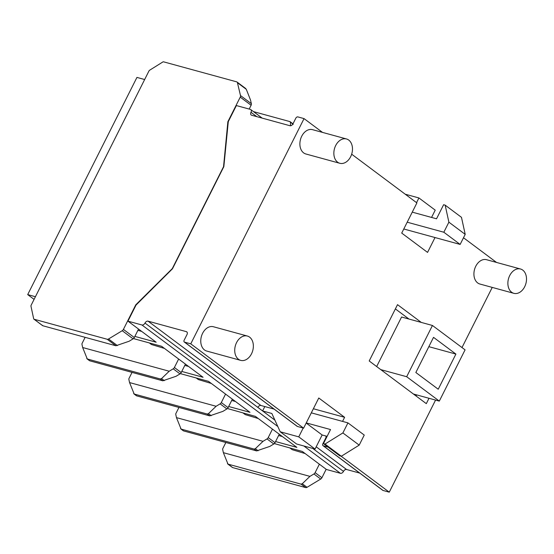 <?xml version="1.0" encoding="UTF-8"?>
<svg xmlns="http://www.w3.org/2000/svg" width="554" height="554" viewBox="0 0 554 554"><rect width="100%" height="100%" fill="white"/><g stroke="black" fill="none" stroke-linecap="round" stroke-linejoin="round"><path stroke-width="0.83" d="M35.421 296.722L144.656 79.527L136.935 77.415L27.7 294.61L35.421 296.722M34.085 299.382L27.7 294.61M522.754 270.11A12.61 9.023 105.3 0 0 520.525 269.009A12.61 9.023 105.3 0 0 509.022 277.145A12.61 9.023 105.3 0 0 511.633 292.228A12.61 9.023 105.3 0 0 513.863 293.329A12.61 9.023 105.3 0 0 525.358 285.192A12.61 9.023 105.3 0 0 522.754 270.11M520.525 269.009L486.557 259.708A12.61 9.023 105.3 0 0 475.062 267.845A12.61 9.023 105.3 0 0 477.666 282.928A12.61 9.023 105.3 0 0 479.896 284.029L513.863 293.329M348.729 140.065A12.61 9.023 105.3 0 0 346.492 138.964A12.61 9.023 105.3 0 0 334.997 147.101A12.61 9.023 105.3 0 0 337.601 162.183A12.61 9.023 105.3 0 0 339.837 163.285A12.61 9.023 105.3 0 0 351.333 155.148A12.61 9.023 105.3 0 0 348.729 140.065M346.492 138.964L312.532 129.664A12.61 9.023 105.3 0 0 301.03 137.801A12.61 9.023 105.3 0 0 303.634 152.883A12.61 9.023 105.3 0 0 305.87 153.984L339.837 163.285M249.605 337.144A12.61 9.023 105.3 0 0 247.375 336.043A12.61 9.023 105.3 0 0 235.872 344.179A12.61 9.023 105.3 0 0 238.483 359.269A12.61 9.023 105.3 0 0 240.713 360.37A12.61 9.023 105.3 0 0 252.208 352.233A12.61 9.023 105.3 0 0 249.605 337.144M247.375 336.043L213.408 326.742A12.61 9.023 105.3 0 0 201.912 334.879A12.61 9.023 105.3 0 0 204.516 349.969A12.61 9.023 105.3 0 0 206.746 351.063L240.713 360.37M445.16 205.139L461.475 217.334L465.201 234.37L460.145 244.425L443.83 232.23L448.885 222.175L445.16 205.139L443.615 204.717L436.531 218.795L412.252 212.147M127.953 321.147L141.928 324.976A2.749 1.849 -53.2 0 0 144.996 323.072A2.749 1.849 126.8 0 1 148.063 321.161L186.352 331.645A2.749 1.849 126.8 0 1 186.788 331.86A2.749 1.849 126.8 0 1 186.989 334.568L184.177 340.163A1.835 1.233 -53.2 0 0 184.295 342.005A1.835 1.233 -53.2 0 0 184.586 342.15L190.763 343.84L304.042 118.604L297.865 116.908A1.835 1.233 -53.2 0 0 295.801 118.217L292.99 123.812A2.749 1.849 126.8 0 1 289.922 125.716L251.634 115.232A2.749 1.849 126.8 0 1 251.204 115.024A2.749 1.849 126.8 0 1 250.997 112.31A2.749 1.849 -53.2 0 0 250.789 109.602A2.749 1.849 -53.2 0 0 250.36 109.387L236.378 105.565L228.283 121.651L223.837 166.65L172.453 268.808L136.042 305.053L127.953 321.147L156.166 342.227L134.857 336.396M178.949 407.439L175.867 413.561A1.773 1.191 -53.2 0 0 175.784 414.482L176.463 417.626L263.018 441.33L267.014 438.913A2.292 1.544 -53.2 0 0 268.212 437.598L272.464 429.135M258.247 418.512L245.263 414.621L243.137 413.035M225.859 442.494L222.777 448.615A1.773 1.191 -53.2 0 0 222.687 449.529L223.366 452.673L309.928 476.378L313.917 473.961A2.292 1.544 -53.2 0 0 315.115 472.645L319.367 464.19M305.157 453.567L292.166 449.668L290.047 448.082M263.018 441.33L255.359 448.692L254.154 449.079L256.599 450.908L269.819 446.406L273.815 443.989A2.292 1.544 -53.2 0 0 275.006 442.674L279.264 434.218M280.22 431.788L296.535 443.983L315.067 449.059L298.751 436.864L280.22 431.788L271.862 413.485L262.603 410.95L274.902 420.14L144.996 323.072M327.116 436.344L322.144 434.98L306.182 423.048M324.997 444.052L342.884 432.937L359.2 445.125L341.312 456.247L324.997 444.052L323.453 443.629L330.53 429.551L306.251 422.903M148.063 321.161L260.906 405.486A2.749 1.849 126.8 0 0 257.866 407.342L262.603 410.95M264.812 406.56L262.624 410.902M304.042 118.604L322.497 132.392M351.665 154.192L416.892 202.923L401.719 233.089L427.549 252.395L435.022 237.541M274.341 443.581L302.318 451.448L326.451 469.48L340.426 473.303A2.749 1.849 -53.2 0 0 343.494 471.399A2.749 1.849 126.8 0 1 346.562 469.494L359.726 473.095M328.093 447.099L323.266 445.776A1.835 1.233 126.8 0 1 322.975 445.638A1.835 1.233 126.8 0 1 322.857 443.789L325.669 438.2A2.749 1.849 -53.2 0 0 325.87 435.998M322.975 445.638L382.793 490.338A1.835 1.233 -53.2 0 0 383.084 490.477L389.261 492.167L435.576 400.078M341.112 456.191L389.261 492.167M190.763 343.84L303.606 428.166L318.779 398.001L344.609 417.3L342.545 421.4M461.994 347.552L492.243 287.408M463.497 237.756L496.522 262.437M421.282 322.421L397.523 304.658L369.199 360.973L426.303 403.644L429.004 398.278M132.046 372.392L128.964 378.514A1.773 1.191 -53.2 0 0 128.881 379.428L129.553 382.572L216.115 406.276L220.111 403.859A2.292 1.544 -53.2 0 0 221.302 402.543L225.561 394.088M211.344 383.465L198.353 379.566L196.234 377.98M85.136 337.338L82.061 343.459A1.773 1.191 -53.2 0 0 81.971 344.38L82.65 347.524L169.205 371.228L173.201 368.812A2.292 1.544 -53.2 0 0 174.399 367.496L178.651 359.034M149.324 342.933L151.45 344.519L164.434 348.411M416.089 396.006L416.65 394.898M408.935 319.035L395.383 308.91M432.445 325.475L406.678 376.72L439.308 401.103L465.076 349.858L432.445 325.475L401.567 317.02L376.658 366.547M216.115 406.276L208.456 413.644L207.251 414.032L209.696 415.86L222.916 411.359L226.905 408.942A2.292 1.544 -53.2 0 0 228.103 407.626L232.355 399.164M207.251 414.032L134.179 394.019L129.553 382.572M209.696 415.86L136.623 395.847L133.653 393.465M278.607 435.513L282.381 436.545M180.355 373.631L208.505 381.346L249.972 412.328L228.67 406.498M133.452 338.584L161.602 346.292L203.069 377.281L181.76 371.443M227.431 408.533L255.415 416.393L296.882 447.383L275.573 441.545M260.906 405.486L274.071 409.094M184.295 342.005L297.145 426.331A1.835 1.233 -53.2 0 0 297.429 426.469L303.606 428.166M309.928 476.378L302.269 483.746L301.057 484.134L227.992 464.12L223.366 452.673M232.264 467.32A1.253 0.845 -53.2 0 0 232.417 467.479A1.253 0.845 -53.2 0 0 232.611 467.576L227.465 463.566M232.611 467.576L305.683 487.589A2.292 1.544 -53.2 0 0 307.041 487.312L320.718 479.044A2.292 1.544 -53.2 0 0 321.916 477.728L326.168 469.266M254.154 449.079L181.082 429.073L176.463 417.626M256.599 450.908L183.533 430.901L180.556 428.512M169.205 371.228L161.546 378.59L160.341 378.978L162.793 380.806L176.006 376.304L180.002 373.888A2.292 1.544 -53.2 0 0 181.2 372.572L185.452 364.116M160.341 378.978L87.269 358.971L82.65 347.524M162.793 380.806L89.72 360.799L86.749 358.417M292.831 124.096L289.811 121.568L290.441 122.309L290.511 125.765M293.198 124.373L292.256 123.397M289.811 121.568L253.49 111.617M107.185 339.256A2.292 1.544 -53.2 0 0 108.542 338.986L122.219 330.71A2.292 1.544 -53.2 0 0 123.41 329.395L135.778 304.818L172.266 268.642L223.546 166.692L227.867 121.707L240.235 97.13A2.292 1.544 -53.2 0 0 240.491 95.558L237.437 82.705A2.292 1.544 -53.2 0 0 237.008 82.013A2.292 1.544 -53.2 0 0 236.648 81.84L163.575 61.833A1.253 0.845 -53.2 0 0 162.814 61.993L149.767 70.136A1.773 1.191 -53.2 0 0 148.936 71.016L31.135 305.24A1.773 1.191 -53.2 0 0 30.989 306.3L33.676 318.758A1.253 0.845 -53.2 0 0 33.912 319.146A1.253 0.845 -53.2 0 0 34.113 319.243L107.185 339.256L115.883 345.758L129.103 341.257L133.092 338.84A2.292 1.544 -53.2 0 0 134.29 337.524L138.542 329.062M249.189 109.069L251.107 105.253A2.292 1.544 -53.2 0 0 251.364 103.681L250.477 99.928L246.295 89.319L245.353 88.342M42.464 325.323L42.81 325.745L42.464 325.323M115.883 345.758L42.81 325.745L34.113 319.243M227.867 121.707L228.255 121.998M455.907 354.075L433.526 337.351L415.846 372.503L438.228 389.227L455.907 354.075L428.838 346.666M439.308 401.103L413.416 394.012M406.678 376.72L380.785 369.629M137.891 330.364L141.665 331.396M184.801 365.411L188.568 366.443M231.704 400.466L235.478 401.498M313.37 408.748L344.609 417.3M359.2 445.125L364.255 435.07L347.94 422.882L311.306 412.848M341.312 456.247L339.768 455.824L323.453 443.629M315.067 449.059L322.144 434.98M298.751 436.864L303.183 428.048M347.94 422.882L342.884 432.937M405.216 194.205L418.914 197.951L435.222 210.146L431.559 217.431M460.145 244.425L403.783 228.989M443.83 232.23L407.197 222.202M418.914 197.951L416.539 202.667M465.201 234.37L448.885 222.175M316.196 446.801L346.562 469.494M323.266 445.776L383.084 490.477M208.456 413.644L211.213 415.701M220.111 403.859L226.905 408.942M221.302 402.543L228.103 407.626M141.928 324.976L277.81 426.511M303.883 445.998L340.426 473.303M312.747 448.421L343.494 471.399M186.352 331.645L187.107 332.213M184.586 342.15L297.429 426.469M250.997 112.31L256.793 116.645M301.057 484.134L305.683 487.589M302.269 483.746L307.041 487.312M313.917 473.961L320.718 479.044M315.115 472.645L321.916 477.728M255.359 448.692L258.116 450.748M267.014 438.913L273.815 443.989M268.212 437.598L275.006 442.674M161.546 378.59L164.303 380.653M173.201 368.812L180.002 373.888M174.399 367.496L181.2 372.572M108.542 338.986L117.4 345.599M122.219 330.71L133.092 338.84M123.41 329.395L134.29 337.524M240.235 97.13L251.107 105.253M240.491 95.558L251.364 103.681M237.437 82.705L246.295 89.319M133.971 393.915L136.436 395.757M250.789 109.602L262.194 118.127M227.784 464.017L232.417 467.479M180.874 428.969L183.339 430.811M87.061 358.867L89.533 360.709M290.151 121.728L292.637 123.584M33.912 319.146L42.623 325.655M237.008 82.013L245.727 88.529"/></g></svg>
